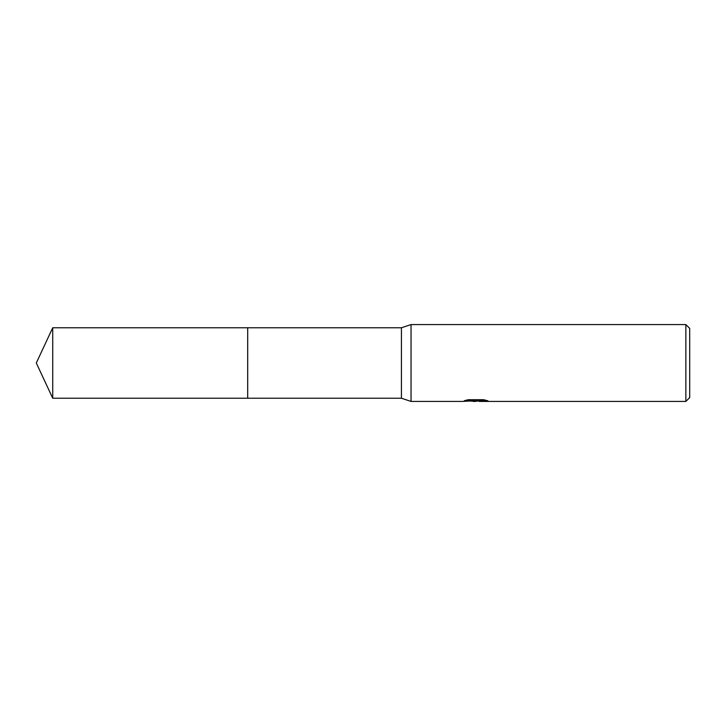 <?xml version="1.0" encoding="UTF-8"?>
<svg xmlns="http://www.w3.org/2000/svg" width="726" height="726" viewBox="0 0 726 726"><rect width="100%" height="100%" fill="white"/><g stroke="black" fill="none" stroke-linecap="round" stroke-linejoin="round"><path stroke-width="1.09" d="M466.773 400.053L476.637 400.053L476.637 400.707L462.026 401.433L411.043 401.433L401.433 398.229L247.693 398.229L247.693 327.771L401.433 327.771L411.043 324.567L685.852 324.567L689.7 328.406L689.7 397.594L685.852 401.433L479.178 401.433L479.024 400.77L485.086 400.044M401.433 398.229L401.433 327.771M411.043 401.433L411.043 324.567M479.024 400.834L475.103 401.433L470.639 401.061M475.103 401.433L473.288 401.433M685.852 401.433L685.852 324.567M476.637 400.707L464.35 400.707L468.352 399.699L483.516 399.699L487.917 400.825L479.024 401.414M52.726 398.229L52.726 327.771L247.693 327.771L247.693 398.229L52.726 398.229L36.3 363L52.726 327.771M475.702 400.797L479.024 400.797"/></g></svg>
